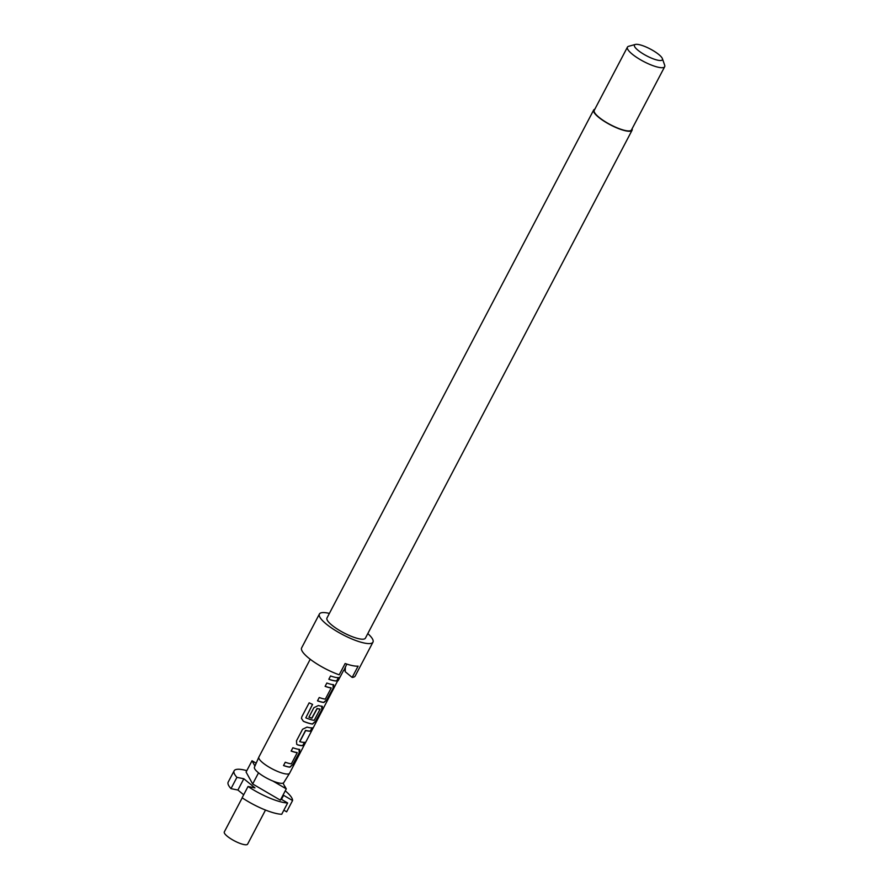 <?xml version="1.0" encoding="UTF-8"?>
<svg xmlns="http://www.w3.org/2000/svg" width="889" height="889" viewBox="0 0 889 889"><rect width="100%" height="100%" fill="white"/><g stroke="black" fill="none" stroke-linecap="round" stroke-linejoin="round"><path stroke-width="1.33" d="M337.998 680.429L339.542 677.518M338.553 679.096C337.609 681.552 337.898 681.263 339.431 678.229C340.698 675.94 340.398 676.229 338.553 679.096L289.603 773.208A17.358 4.256 -152.3 0 1 289.57 773.274A17.358 4.256 -152.3 0 1 284.724 773.741A17.358 4.256 -152.3 0 1 267.233 765.996A17.358 4.256 -152.3 0 1 258.832 757.139A17.358 4.256 -152.3 0 1 258.866 757.072L310.217 659.26M632.101 128.772A21.703 5.323 -152.3 0 1 632.079 130.227A21.703 5.323 -152.3 0 1 625.978 130.894A21.703 5.323 -152.3 0 1 603.953 121.115A21.703 5.323 -152.3 0 1 593.652 110.058A21.703 5.323 -152.3 0 1 594.841 109.203M632.079 130.227L365.401 638.169A21.703 5.323 -152.3 0 1 359.3 638.835A21.703 5.323 -152.3 0 1 337.287 629.056A21.703 5.323 -152.3 0 1 326.974 617.999L593.652 110.058M367.802 633.59A30.248 7.423 -152.3 0 1 372.969 642.147A30.248 7.423 -152.3 0 1 364.468 643.069A30.248 7.423 -152.3 0 1 333.775 629.445A30.248 7.423 -152.3 0 1 319.407 614.021A30.248 7.423 -152.3 0 1 327.908 613.088A30.248 7.423 -152.3 0 1 329.386 613.421M372.969 642.147L355.189 676.007A30.248 7.423 -152.3 0 1 352.166 677.429L358.1 666.139A30.248 7.423 27.7 0 1 352.611 665.65A30.248 7.423 27.7 0 1 345.132 663.516L339.209 674.807A30.248 7.423 -152.3 0 1 312.206 660.727A30.248 7.423 -152.3 0 1 301.627 647.881L319.407 614.021M345.343 667.883L344.132 670.195A17.758 4.356 -152.3 0 1 343.81 670.573L345.354 667.639L345.21 671.717L352.166 677.429M662.394 58.641L664.683 65.23A21.036 5.167 -152.3 0 1 664.683 66.708A21.036 5.167 -152.3 0 1 658.76 67.353A21.036 5.167 -152.3 0 1 637.413 57.874A21.036 5.167 -152.3 0 1 627.423 47.15A21.036 5.167 -152.3 0 1 628.634 46.306L635.357 44.45A15.78 3.867 -152.3 0 1 638.88 44.594A15.78 3.867 -152.3 0 1 653.248 50.684A15.78 3.867 -152.3 0 1 662.394 58.641A15.78 3.867 -152.3 0 1 657.96 60.241A15.78 3.867 -152.3 0 1 640.402 52.084A15.78 3.867 -152.3 0 1 635.357 44.45M664.683 66.708L631.49 129.916A21.036 5.167 -152.3 0 1 625.578 130.572A21.036 5.167 -152.3 0 1 604.231 121.082A21.036 5.167 -152.3 0 1 594.23 110.358L627.423 47.15M246.82 770.652A32.882 8.068 27.7 0 0 243.353 769.818A32.882 8.068 27.7 0 0 234.118 770.83A32.882 8.068 27.7 0 0 236.918 777.353L230.996 788.643A32.882 8.068 -152.3 0 1 228.184 782.109L234.118 770.83M265.5 810.057L247.609 844.15A13.146 3.223 -152.3 0 1 243.908 844.55A13.146 3.223 -152.3 0 1 230.562 838.627A13.146 3.223 -152.3 0 1 224.317 831.915L242.219 797.833M289.57 773.274L283.78 782.587A16.569 4.067 -152.3 0 1 283.091 783.109A16.569 4.067 -152.3 0 1 279.157 783.031A16.569 4.067 -152.3 0 1 272.901 781.042A16.569 4.067 -152.3 0 1 254.443 767.185L258.832 757.139M339.431 678.229L340.287 676.629M338.698 677.607A17.358 4.256 -152.3 0 1 335.331 677.34A17.358 4.256 -152.3 0 1 330.564 675.951L328.819 679.274A17.358 4.256 -152.3 0 0 333.586 680.663A17.358 4.256 -152.3 0 0 336.953 680.918L338.698 677.607M333.242 684.674A17.358 4.256 -152.3 0 1 331.619 684.419A17.358 4.256 -152.3 0 1 326.852 683.03L325.107 686.352A17.358 4.256 -152.3 0 0 329.875 687.742A17.358 4.256 -152.3 0 0 331.208 687.964L325.341 699.132A17.358 4.256 -152.3 0 1 324.007 698.91A17.358 4.256 -152.3 0 1 319.24 697.521L317.495 700.843A17.358 4.256 -152.3 0 0 322.263 702.232A17.358 4.256 -152.3 0 0 323.896 702.488L327.252 699.399L333.353 687.775L333.731 684.841M321.918 706.244A17.358 4.256 -152.3 0 1 320.296 705.999A17.358 4.256 -152.3 0 1 318.373 705.522L313.895 707.7L308.905 717.212A17.358 4.256 -152.3 0 0 311.939 718.19L317.195 708.589A17.358 4.256 -152.3 0 0 318.74 708.955A17.358 4.256 -152.3 0 0 320.073 709.166L314.206 720.346A17.358 4.256 -152.3 0 1 312.872 720.123A17.358 4.256 -152.3 0 1 305.805 717.834L312.584 704.388A17.358 4.256 -152.3 0 1 309.161 702.821L301.838 716.756L301.449 718.423L303.416 721.323A17.358 4.256 -152.3 0 0 310.939 723.802A17.358 4.256 -152.3 0 0 312.572 724.057L315.928 720.968L322.029 709.355L322.407 706.411M312.328 727.824A17.358 4.256 -152.3 0 1 308.961 727.569A17.358 4.256 -152.3 0 1 307.049 727.102L302.571 729.269L296.47 740.881L296.737 744.326L297.693 744.904A17.358 4.256 -152.3 0 0 299.615 745.371A17.358 4.256 -152.3 0 0 302.982 745.638L304.716 742.315A17.358 4.256 -152.3 0 1 301.36 742.059A17.358 4.256 -152.3 0 1 299.815 741.693L305.683 730.525A17.358 4.256 -152.3 0 0 307.227 730.88A17.358 4.256 -152.3 0 0 310.583 731.147L312.328 727.824M299.271 749.383A17.358 4.256 -152.3 0 1 297.637 749.138A17.358 4.256 -152.3 0 1 292.87 747.749L291.136 751.061A17.358 4.256 -152.3 0 0 295.904 752.45A17.358 4.256 -152.3 0 0 297.237 752.672L291.37 763.851A17.358 4.256 -152.3 0 1 290.036 763.629A17.358 4.256 -152.3 0 1 285.269 762.24L283.524 765.551A17.358 4.256 -152.3 0 0 288.292 766.94A17.358 4.256 -152.3 0 0 289.925 767.196L293.281 764.107L299.382 752.494L299.76 749.549M346.81 664.083L343.81 670.573M305.805 717.834L312.506 704.355M299.682 741.57L305.383 730.691M283.858 810.201L286.636 811.824L292.57 800.533A32.882 8.068 27.7 0 0 285.258 790.832M292.57 800.533L283.602 795.322L281.469 799.378M281.724 814.257A32.882 8.068 -152.3 0 1 242.119 797.766L248.042 786.476A32.882 8.068 27.7 0 0 287.647 802.978L281.724 814.257M230.996 788.643L237.908 790.043L243.686 794.777M248.042 786.476L254.954 787.876L243.83 778.753L237.908 790.043M243.83 778.753L236.918 777.353M283.602 795.322L282.658 795.788M284.769 786.565L283.091 783.109M256.188 763.207L252.009 760.762L246.086 772.052L252.676 783.976L280.357 800.167L286.28 788.876L284.88 786.343M280.935 799.067L287.647 802.978M252.009 760.762L254.943 766.062M252.676 783.976L258.532 772.841M272.901 781.042L286.28 788.876M328.852 679.207A17.091 4.201 -152.3 0 0 336.742 680.785L336.953 680.918M336.742 680.785L338.398 677.629M325.141 686.286A17.091 4.201 -152.3 0 0 331.03 687.83L331.208 687.964M317.529 700.776A17.091 4.201 -152.3 0 0 323.707 702.354L323.896 702.488M323.707 702.354L327.252 699.399M327.041 699.265L333.353 687.775M333.142 687.641L333.064 684.541M301.449 718.345L303.416 721.323M303.371 721.235A17.091 4.201 -152.3 0 0 312.383 723.924L312.572 724.057M312.383 723.924L315.928 720.968M315.717 720.835L322.029 709.355M321.818 709.211L321.74 706.11M308.939 717.145A17.091 4.201 -152.3 0 0 311.806 718.068L311.939 718.19M311.806 718.068L316.895 708.755M317.062 708.466A17.091 4.201 -152.3 0 0 319.896 709.033L320.073 709.166M296.682 744.271L297.693 744.904M297.571 744.782A17.091 4.201 -152.3 0 0 302.771 745.504L302.982 745.638M302.771 745.504L304.427 742.348M305.549 730.391A17.091 4.201 -152.3 0 0 310.372 731.002L310.583 731.147M310.372 731.002L312.028 727.858M291.17 750.994A17.091 4.201 -152.3 0 0 297.059 752.539L297.237 752.672M283.558 765.485A17.091 4.201 -152.3 0 0 289.736 767.063L289.925 767.196M289.736 767.063L293.281 764.107M293.07 763.973L299.382 752.494M299.171 752.361L299.082 749.249M343.587 670.384L340.231 676.773"/></g></svg>
